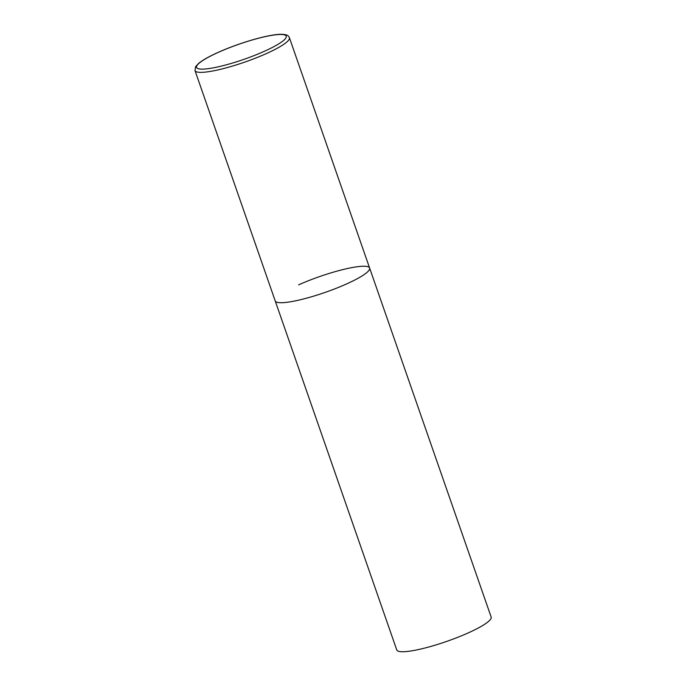<?xml version="1.0" encoding="UTF-8"?>
<svg xmlns="http://www.w3.org/2000/svg" width="686" height="686" viewBox="0 0 686 686"><rect width="100%" height="100%" fill="white"/><g stroke="black" fill="none" stroke-linecap="round" stroke-linejoin="round"><path stroke-width="1.03" d="M281.569 302.715A49.984 8.378 -19.2 0 0 336.08 288.352A49.984 8.378 -19.2 0 0 369.617 268.037A49.984 8.378 160.8 0 1 346.241 284.098A49.984 8.378 160.8 0 1 275.215 300.914A49.984 8.378 -19.2 0 0 281.569 302.715M298.59 284.861A49.984 8.378 160.8 0 1 369.617 268.037L289.406 37.687C288.18 35.826 288.446 34.566 280.96 34.3C268.972 34.3 240.357 42.523 219.649 51.724C210.31 55.806 203.356 59.648 198.769 63.249L195.579 66.662L194.996 70.564A49.984 8.378 -19.2 0 0 201.358 72.364A49.984 8.378 -19.2 0 0 255.861 58.001A49.984 8.378 -19.2 0 0 289.406 37.687M369.617 268.037L491.159 617.048A49.984 8.378 160.8 0 1 467.775 633.109A49.984 8.378 160.8 0 1 396.748 649.925L194.996 70.564M202.584 69.132A47.488 7.966 -19.2 0 0 264.016 51.441A47.488 7.966 -19.2 0 0 280.188 34.472A47.488 7.966 -19.2 0 0 218.757 52.162A47.488 7.966 -19.2 0 0 202.584 69.132"/></g></svg>
